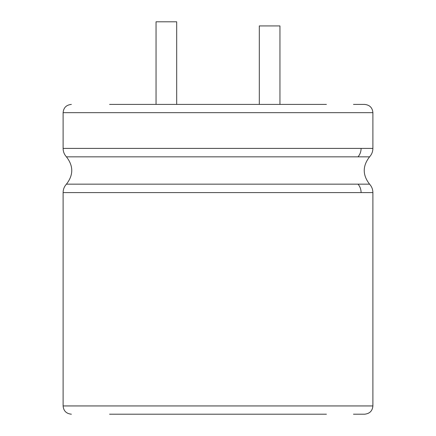 <?xml version="1.0" encoding="UTF-8"?>
<svg xmlns="http://www.w3.org/2000/svg" width="436" height="436" viewBox="0 0 436 436"><rect width="100%" height="100%" fill="white"/><g stroke="black" fill="none" stroke-linecap="round" stroke-linejoin="round"><path stroke-width="0.65" d="M279.956 104.411L279.956 25.931L259.306 25.931L259.306 104.411M156.044 104.411L156.044 21.8L176.694 21.8L176.694 104.411M109.572 104.411L326.428 104.411M353.471 104.411L364.632 104.411C369.695 104.945 372.453 107.697 372.894 112.673L372.894 148.398L361.106 148.398C361.062 151.63 360.038 154.442 358.038 156.84L369.575 156.84C371.745 154.442 372.851 151.63 372.894 148.398M109.572 414.2L326.428 414.2M353.471 414.2L364.632 414.2L353.471 414.2M71.368 104.411C66.305 104.945 63.547 107.697 63.106 112.673L372.894 112.673M63.106 112.673L63.106 148.398L361.106 148.398M63.106 148.398C63.149 151.63 64.256 154.442 66.425 156.84L358.038 156.84M66.425 156.84C73.537 165.947 73.537 175.054 66.425 184.155L369.575 184.155C362.463 175.054 362.463 165.947 369.575 156.84M66.425 184.155C64.256 186.554 63.149 189.366 63.106 192.598L372.894 192.598C372.851 189.366 371.745 186.554 369.575 184.155M358.038 184.155C360.038 186.554 361.062 189.366 361.106 192.598M63.106 192.598L63.106 405.938L372.894 405.938C372.453 410.908 369.695 413.666 364.632 414.2M372.894 192.598L372.894 405.938M63.106 405.938C63.547 410.908 66.305 413.666 71.368 414.2"/></g></svg>
